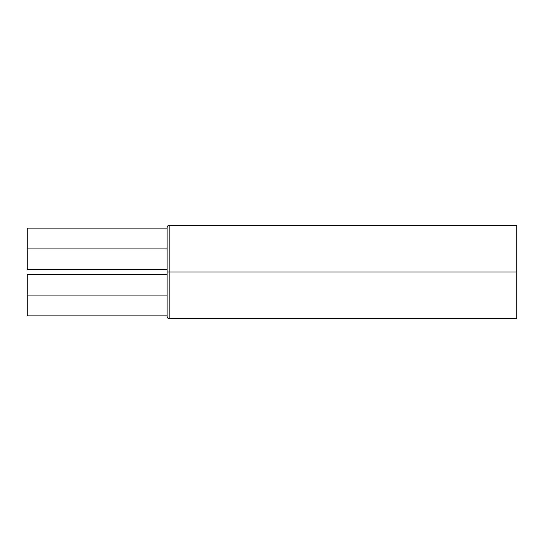 <?xml version="1.0" encoding="UTF-8"?>
<svg xmlns="http://www.w3.org/2000/svg" width="544" height="544" viewBox="0 0 544 544"><rect width="100%" height="100%" fill="white"/><g stroke="black" fill="none" stroke-linecap="round" stroke-linejoin="round"><path stroke-width="0.82" d="M167.083 315.853L27.2 315.853L27.2 274.305L167.083 274.305M167.083 269.695L27.2 269.695L27.2 228.147L167.083 228.147M167.083 272L169.184 272L169.184 225.345L169.184 318.655L169.184 272L516.8 272L169.184 272L169.184 318.655L169.184 272L167.083 272L167.083 227.446L167.083 316.554C167.661 318.247 168.361 318.94 169.184 318.655L516.8 318.655L516.8 225.345L516.8 318.655L516.8 225.345L169.184 225.345C168.361 225.06 167.661 225.753 167.083 227.446L167.083 272M27.2 295.079L27.2 315.853L27.2 295.079L167.083 295.079L27.2 295.079L27.2 274.305L27.2 295.079M27.2 248.921L27.2 269.695L27.2 248.921L167.083 248.921L27.2 248.921L27.2 228.147L27.2 248.921"/></g></svg>

